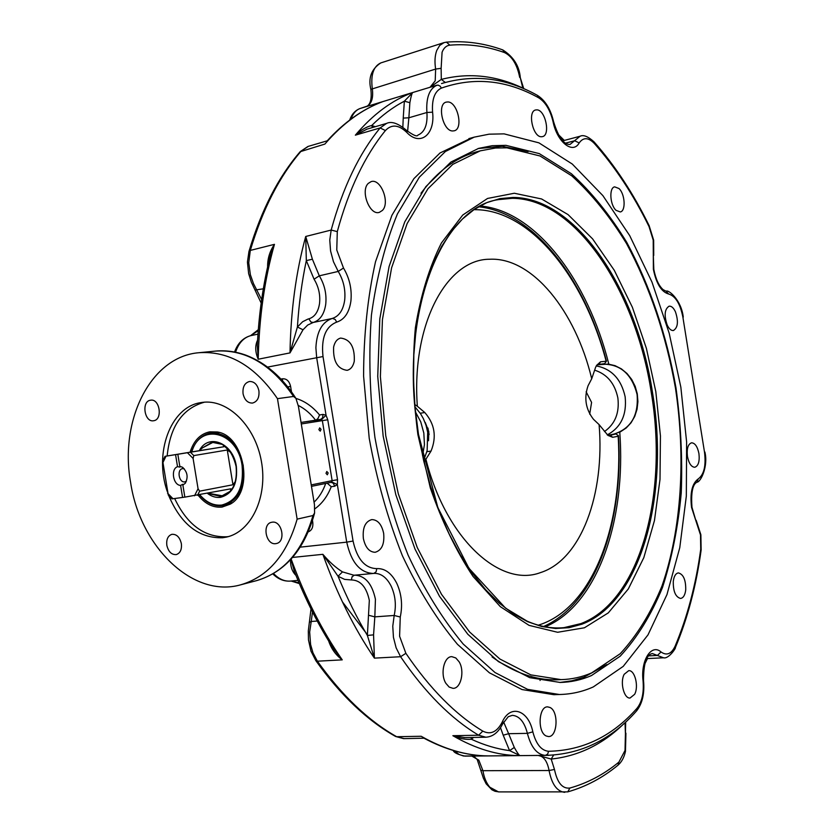 <?xml version="1.0" encoding="UTF-8"?>
<svg xmlns="http://www.w3.org/2000/svg" width="834" height="834" viewBox="0 0 834 834"><rect width="100%" height="100%" fill="white"/><g stroke="black" fill="none" stroke-linecap="round" stroke-linejoin="round"><path stroke-width="1.25" d="M223.116 495.959L208.156 493.238M213.243 432.575L219.467 432.533M232.092 502.86L223.793 505.487C238.732 500.442 245.206 487.066 243.205 465.372C237.898 443.438 227.098 432.627 210.783 432.95L210.522 432.992M175.557 454.645L177.83 454.28L179.925 467.082L177.527 466.675L175.557 454.645L164.996 456.334L199.003 450.735L202.62 447.775L213.421 442.124M235.438 481.395L232.957 484.752L199.628 491.163L198.065 488.745L193.092 458.429L193.801 455.593L227.265 449.995L230.684 452.372M184.835 497.074L182.573 497.45L180.603 485.43L182.75 484.273L184.846 497.137L230.872 488.818L230.528 490.986M231.154 452.758L222.824 444.512L212.076 442.281L202.62 447.775M222.949 444.689L223.981 446.732L177.809 454.28M608.83 364.145C587.991 280.797 536.168 211.138 480.738 206.04M545.227 626.834C597.728 604.9 626.292 519.853 619.756 432.127M584.415 627.783L608.288 612.886L628.315 588.971L643.827 557.623L654.461 520.541L660.007 479.404L660.434 435.901L655.816 391.646L646.36 348.237L632.37 307.246L614.262 270.268L592.588 238.868L568.069 214.609L541.61 198.972L514.328 193.248L487.536 198.45L462.714 215.068L441.426 242.975C429.427 266.859 420.743 295.132 415.374 327.772C412.236 362.196 413.07 397.818 417.886 434.629L430.302 487.838C441.937 521.511 456.188 551.055 473.066 576.471L500.306 606.641L529.058 625.364L557.592 632.276L584.415 627.783M478.393 151.34L475.953 152.007C455.625 157.751 437.308 171.502 420.993 193.248M492.06 656.921C514.067 672.725 535.584 680.356 556.632 679.804L559.572 679.689M591.692 672.871L620.194 653.731C636.988 635.529 650.937 612.927 662.019 585.895C681.607 529.058 685.902 458.095 675.467 388.091C666.074 335.039 649.769 286.886 626.553 243.611C610.123 216.777 591.859 194.176 571.749 175.818L540.025 155.979L506.999 147.837L495.469 148.025L480.259 150.839L452.799 164.35L427.978 188.703L407.148 223.533L391.605 267.777L382.431 319.631L380.387 376.614L385.756 435.734L398.298 493.77L417.271 547.563L441.52 594.329L469.573 631.953L499.868 659.016L530.841 674.883L561.084 679.627C571.77 679.345 581.976 677.093 591.692 672.871M606.464 361.195L604.567 363.655L598.927 364.416L600.522 361.8L606.464 361.195M600.344 364.364L604.567 363.655M612.271 434.431L615.867 433.93L618.442 435.661L618.161 436.265L612.667 437.297L607.965 435.4L599.093 424.61L593.443 419.262C585.666 409.181 583.863 398.016 588.053 385.777L591.713 378.751C575.637 311.374 532.519 257.039 489.735 259.249C446.92 258.947 411.277 324.009 417.344 406.262L424.777 412.517C434.743 423.964 436.828 436.818 431.032 451.09L424.026 462.213M591.713 378.751L595.58 367.367L596.685 365.313L600.522 361.8M598.927 364.416L597.144 364.75M608.455 435.65L610.332 435.285L612.667 437.297M610.332 435.285L615.867 433.93M414.8 404.542L417.344 406.262M425.986 459.576C446.211 539.223 500.16 587.834 540.369 572.645C581.319 559.822 604.973 493.77 599.093 424.61M586.135 391.792L591.587 402.395L589.701 414.164M428.53 440.748L428.801 431.668L425.246 422.452M162.713 461.035L168.28 495.062M171.981 498.878L182.573 497.45M180.603 485.43C173.107 485.242 170.449 469.031 177.527 466.675M184.168 468.698L182.615 468.625C176.568 469.354 178.893 483.063 184.867 481.864L186.409 481.228M199.003 450.735L223.981 446.732M227.265 449.995L232.957 484.752M179.79 466.321L182.365 467.196C187.473 471.815 188.432 477.173 185.252 483.272L182.865 485.096M624.207 674.279L628.732 670.651C634.862 669.963 638.98 686.476 634.643 694.305L630.035 698.037C623.905 698.704 619.798 682.014 624.207 674.279M673.288 581.35C673.987 576.179 675.686 573.365 678.386 572.906C683.432 574.272 685.882 579.943 685.725 589.93C685.037 595.153 683.327 597.988 680.575 598.447C675.54 597.05 673.111 591.358 673.288 581.35M687.456 456.49C686.622 448.671 687.998 444.105 691.574 442.802C695.056 443.031 697.505 446.617 698.934 453.592C699.778 461.411 698.392 465.966 694.774 467.269C691.323 467.04 688.884 463.454 687.456 456.49M667.19 325.031C663.958 315.356 664.604 309.08 669.108 306.182C671.433 305.942 673.528 307.788 675.404 311.728C678.615 321.382 677.948 327.647 673.424 330.514C671.141 330.744 669.056 328.919 667.19 325.031M616.076 210.345C609.935 205.008 608.914 187.692 614.658 186.858L618.974 188.515C625.062 193.968 626.032 211.127 620.277 211.951L616.076 210.345M541.276 136.755C532.843 136.943 527.39 111.631 535.522 109.984L536.94 109.848C545.426 109.952 550.659 135.035 542.548 136.62L541.276 136.755M661.028 651.969C651.458 643.285 640.522 660.34 643.056 680.919C644.015 692.835 642.003 701.957 637.009 708.285C612.333 736.245 582.862 750.579 548.574 751.278C541.297 750.579 536.053 744.105 532.843 731.856C528.454 710.026 510.345 703.729 502.204 722.108C497.022 732.033 490.559 735.035 482.803 731.116C455.572 714.707 429.937 688.78 405.877 653.314L399.601 636.269L400.257 617.024C402.759 605.234 401.602 594.016 396.796 583.373C391.573 573.156 384.901 568.235 376.791 568.621C365 568.329 357.088 559.134 353.063 541.047L323.008 356.545C321.069 338.02 325.625 326.542 336.665 322.122C344.452 319.631 349.196 312.625 350.895 301.116C352.063 289.346 349.602 278.316 343.493 268.016L336.769 250.002L337.29 231.612C348.789 189.474 364.823 155.791 385.412 130.552C391.511 124.089 398.589 124.662 406.638 132.272C420.18 146.888 435.327 134.503 432.585 112.173C431.741 99.371 434.66 91.354 441.342 88.123C474.066 76.676 506.53 79.918 538.722 97.828C545.446 102.082 550.231 110.057 553.067 121.743C557.143 142.218 572.864 154.571 579.192 142.927C583.331 137.141 588.408 137.339 594.402 143.531C615.179 167.008 633.371 194.666 648.998 226.494L653.22 240.119L653.376 269.299C656.295 283.654 661.372 291.89 668.618 294.006C675.457 296.039 680.21 303.743 682.879 317.118L704.501 452.132C706.148 465.664 704.063 474.577 698.246 478.893C692.084 483.428 689.854 492.946 691.563 507.468L700.497 534.948L700.737 549.231C695.91 584.582 687.383 616.868 675.144 646.11C671.422 653.992 666.71 655.951 661.028 651.969L657.39 655.451L663.541 657.786L646.715 658.599M645.433 661.466L647.476 658.558L644.494 664.562M563.617 140.602L562.272 140.362M558.207 134.43L564.295 140.425L560.167 137.652M550.013 707.482C558.926 711.381 557.55 737.287 548.418 736.537L546.228 735.995C537.242 732.273 538.587 706.137 547.667 706.878L550.013 707.482M459.127 661.8C464.924 671.057 460.921 688.738 453.018 688.352L449.161 687.07L445.856 683.296C439.987 674.039 444.032 656.316 451.83 656.66L455.781 657.943L459.127 661.8M383.661 533.364C384.62 544.081 381.774 550.388 375.123 552.285C369.253 552.056 365.334 547.458 363.363 538.503C362.425 527.807 365.229 521.511 371.787 519.592C377.739 519.77 381.691 524.357 383.661 533.364M354.273 361.258C353.126 366.418 350.739 369.441 347.09 370.327C337.478 369.035 332.985 361.258 333.621 347.017C334.768 341.961 337.124 338.979 340.668 338.072C350.332 339.292 354.867 347.017 354.273 361.258M382.379 210.449L379.376 212.347C369.775 215.85 360.132 190.892 368.274 183.397L371.088 181.635C380.752 178.08 390.364 202.798 382.379 210.449M452.622 130.969C442.927 131.147 436.797 104.219 446.096 102.134L447.931 101.936C457.71 102.113 463.558 128.79 454.29 130.792L452.622 130.969M294.402 571.478L290.941 559.291M290.597 559.666C290.295 566.359 292.088 571.613 295.976 575.429M328.679 640.992C331.213 648.675 335.727 654.971 342.242 659.861L333.798 649.123M342.482 571.884C335.841 567.735 329.294 561.887 322.862 554.318L338.051 576.273L344.661 579.39L351.385 579.943C360.444 580.13 366.428 586.928 369.326 600.355L367.377 635.466L374.403 658.13L373.569 634.851L367.377 635.466C356.608 617.337 346.829 597.603 338.051 576.273L342.482 571.884L353.96 575.241L374.07 573.385C381.013 573.198 386.726 577.472 391.188 586.198C395.389 595.455 396.39 605.213 394.19 615.461L392.772 626.198L393.439 637.343L396.129 647.841L400.591 656.723C424.996 692.543 451.017 718.71 478.633 735.223L485.909 737.225M454.613 750.871L458.856 754.353L463.433 756L488.807 755.906M514.297 747.472L509.564 750.61L520.093 755.614C519.238 755.594 517.309 752.873 514.297 747.472L508.636 733.701L503.204 735.192L509.564 750.61C497.001 748.995 484.262 745.2 471.325 739.226L473.629 737.433M471.262 737.475L471.325 739.226C465.883 739.831 459.732 738.653 452.872 735.692C475.474 748.776 497.523 755.416 519.009 755.614L538.18 755.448L551.201 759.055L553.62 755.093M464.767 737.59L452.872 735.692L478.633 735.223L482.803 731.116M314.449 504.601L314.585 513.025L312.99 515.537L297.133 519.134L277.461 398.652L293.558 396.463L295.914 398.35L298.405 406.273L314.449 504.601M321.549 419.565L322.351 420.638L327.762 419.773L326.052 415.238L321.549 419.565L301.043 422.442L320.798 419.356L322.633 417.719L322.977 414.404L319.558 414.978L317.983 418.491L316.034 420.096M314.877 508.813C322.039 503.684 327.491 496.313 331.244 486.702L327.147 483.147M353.063 541.047L346.725 542.142L337.343 484.544L331.713 481.927L331.098 482.333L333.319 483.24L334.684 486.243L337.343 484.544L337.53 479.727L332.13 480.655L331.713 481.927M326.813 471.481L328.169 472.951L327.314 474.796L326 473.316L326.813 471.481M319.703 427.852L321.048 429.333L320.246 431.157L318.89 429.677L319.703 427.852M543.622 755.406L548.782 755.343M303.013 329.784L297.404 326.991L290.003 352.897L303.013 329.784L307.683 325.062L313.188 322.477L310.894 321.966L308.841 318.838L307.913 319.099L302.659 321.726L297.404 326.991C298.926 303.722 301.887 281.6 306.318 260.615L314.074 279.213C318.63 286.74 320.444 294.819 319.537 303.472C318.234 311.916 314.668 317.035 308.841 318.838M336.665 322.122L335.289 319.547L332.63 318.4L313.188 322.477C320.027 320.329 324.197 314.293 325.719 304.358C326.782 294.193 324.634 284.686 319.297 275.825L312.396 259.218L306.318 260.615L305.724 236.47L331.171 230.059L329.774 240.046L330.566 250.961L333.475 261.761L338.229 271.436C343.556 280.38 345.703 289.982 344.671 300.219C343.181 310.238 339.042 316.305 332.245 318.452C322.153 321.851 316.712 331.609 315.898 347.736L316.649 357.536L326.052 415.238L322.977 414.404M312.396 259.218L305.724 236.47C296.018 271.769 290.774 310.582 290.003 352.897L258.217 359.225L257.31 345.599M375.269 126.716L371.735 125.486C382.097 115.248 392.97 107.148 404.354 101.185L409.869 102.676C411.006 96.379 411.975 92.991 412.757 92.522L404.354 101.185L403.229 118.105L408.868 117.782L409.869 102.676M385.412 130.552L380.137 127.936L355.347 135.171C360.913 130.031 366.376 126.81 371.735 125.486L372.454 127.539M520.312 77.781L522.835 88.112C495.896 75.331 468.718 72.433 441.301 79.407L430.042 87.268L412.757 92.522C392.053 100.184 372.913 114.404 355.347 135.171L366.95 129.155M441.342 88.123L440.196 86.194L438.038 85.078L430.042 87.278L436.922 85.183C429.302 88.842 425.966 97.943 426.914 112.496C427.706 124.735 424.704 132.272 417.907 135.108L417.907 135.108C417.156 136.953 413.289 135.317 406.304 130.208C398.11 123.296 391.532 121.034 386.569 123.401L380.137 127.936C359.204 153.404 342.889 187.442 331.171 230.059L337.29 231.612M444.074 42.586L439.695 45.453L436.766 50.426C434.868 55.586 434.493 61.799 435.64 69.066L441.134 68.325L441.301 79.407L445.283 82.42M367.294 106.106L368.284 105.24M473.42 756.375L471.961 756.063M257.299 345.672C258.853 313.855 263.127 284.081 270.122 256.361L274.459 244.341C269.757 251.19 267.474 258.717 267.61 266.932M257.591 340.084C254.923 345.651 255.131 352.031 258.217 359.225C259.145 317.504 264.555 279.213 274.459 244.341L250.304 250.419C262.637 209.125 279.64 175.974 301.303 150.964L308.392 146.336M540.713 678.657L540.025 680.481M471.596 137.871L439.998 152.987L413.873 178.674L391.917 215.308L375.498 261.793C367.627 297.102 363.655 335.226 363.593 376.144L369.212 438.257C376.739 479.738 387.8 518.894 402.395 555.725C418.668 590.274 437.037 619.808 457.501 644.348L489.402 672.798L522.011 689.551L553.859 694.691L557.133 694.576M243.059 393.731C242.486 386.903 244.664 382.816 249.585 381.472C254.339 381.482 257.445 384.599 258.915 390.812C259.478 397.609 257.341 401.686 252.473 403.072C247.677 403.103 244.529 399.997 243.059 393.731M272.197 522.188C281.944 520.437 286.187 541.766 276.44 543.518L275.7 543.653C265.9 545.269 261.813 523.94 271.603 522.293L272.197 522.188M181.353 543.622C181.948 549.491 180.269 553.15 176.339 554.579C171.595 554.902 168.416 551.806 166.821 545.3C166.227 539.4 167.915 535.741 171.908 534.323C176.61 534.041 179.758 537.148 181.353 543.622M153.737 420.722L153.55 420.753C144.47 422.525 141.207 401.467 150.37 400.237L150.683 400.184C159.774 398.506 162.901 419.627 153.737 420.722M277.461 398.652C255.079 366.053 228.933 350.739 199.013 352.709C150.777 356.462 119.283 420.107 130.594 482.365C139.997 546.635 192.852 598.489 240.661 584.822C268.027 576.805 286.844 554.912 297.133 519.134M167.227 491.414C153.852 453.216 170.376 407.263 200.483 402.676L202.255 402.405C227.453 398.704 255.162 425.642 261.386 461.317C267.943 496.928 251.336 531.811 226.421 537.106L222.615 537.753C198.982 538.441 181.009 524.377 168.697 495.573M228.589 536.543L226.952 536.762C204.695 537.638 187.264 524.899 174.66 498.544M167.154 455.979C170.126 426.278 182.563 408.347 204.476 402.176M190.079 452.205C193.728 440.644 200.296 433.857 209.772 431.835L217.299 431.981C244.299 435.525 254.328 491.424 230.247 504.143L222.094 507.072C213.118 507.916 205.133 503.965 198.117 495.198M504.09 133.867L538.91 142.843L572.27 164.037L602.867 195.615L629.701 235.615L651.99 282.111L669.181 333.214L680.836 387.112L686.622 442.02L686.319 496.157L679.773 547.667L666.96 594.59L647.997 634.882L623.227 666.376L593.297 686.924C582.559 691.74 571.248 694.263 559.364 694.503L527.588 689.343L495.031 672.548L463.183 644.025C442.75 619.422 424.391 589.794 408.118 555.163C393.523 518.227 382.462 478.977 374.914 437.381C369.691 395.441 368.524 354.679 371.422 315.096C376.614 277.201 385.277 243.476 397.432 213.911L419.325 177.225L445.377 151.517L474.171 137.151L489.047 134.18L504.09 133.867M342.399 601.835L367.304 634.591M606.735 664.573L583.852 677.271L572.051 680.763L559.812 682.462M477.997 148.567L502.266 146.325L528.12 151.59M505.936 145.335L492.196 145.7L478.601 148.389L450.892 162.057L425.82 186.67L404.782 221.844L389.082 266.526L379.814 318.89L377.739 376.426L383.16 436.13L395.827 494.739L414.998 549.053L439.487 596.279L467.822 634.267L498.419 661.602L529.694 677.646L560.24 682.462C571.154 682.181 581.559 679.877 591.462 675.561L620.246 656.149C637.207 637.739 651.271 614.887 662.457 587.584C671.86 558.394 678.125 526.869 681.242 493.009C682.566 458.408 680.815 423.401 675.999 387.987C666.533 334.465 650.082 285.874 626.657 242.194C610.092 215.099 591.66 192.268 571.353 173.712L539.306 153.623L505.936 145.335M230.465 491.163L220.916 496.438L210.189 493.968M222.428 505.717L223.793 505.487C214.776 506.947 206.696 503.423 199.555 494.916M207.447 493.384C211.627 496.553 215.975 497.867 220.499 497.325C232.561 493.978 237.846 483.668 236.345 466.414C233.249 443.167 208.781 432.898 199.451 450.339M191.83 451.913C199.983 422.233 237.607 431.595 242.089 465.549C243.987 487.671 237.221 500.838 221.761 505.06C213.681 505.863 206.394 502.454 199.879 494.854M197.533 495.313L199.628 491.163M193.801 455.593L190.475 452.257M580.891 623.613L563.961 627.648C552.066 628.815 539.786 626.647 527.13 621.153L505.602 608.174L468.906 568.246L437.86 507.593L418.501 434.462L423.714 460.931L430.657 486.608L439.184 511.086L449.14 533.958L460.347 554.881L472.586 573.542L485.649 589.711L499.305 603.191L513.348 613.855L527.536 621.643L541.683 626.511L555.59 628.502L569.08 627.689L581.976 624.186C641.909 601.502 669.629 493.488 652.449 392.209C637.093 290.628 577.024 197.835 513.139 197.429L499.827 198.648L486.806 202.631L474.285 209.428L462.443 219.04L451.465 231.425L441.561 246.489L432.898 264.086L425.663 283.998L419.992 305.984L416.02 329.722L413.841 354.846L413.518 380.971L415.071 407.659L418.491 434.462C397.881 315.356 441.123 207.186 498.534 199.618L512.284 198.304C576.002 198.659 635.946 291.118 651.25 392.397C668.378 493.374 640.679 601.043 580.891 623.613M601.45 364.208C619.943 363.572 631.828 373.705 637.103 394.628C638.708 415.405 631.004 428.551 613.98 434.066L620.433 431.803L626.219 427.978L631.067 422.755L634.726 416.416L637.051 409.244L637.916 401.592L637.28 393.825L635.174 386.33L631.703 379.46L627.032 373.538L621.393 368.868L615.033 365.657L608.278 364.083L597.102 364.833M618.161 436.265C623.54 522.511 594.079 604.9 541.808 623.999L538.253 625.208M474.577 209.678L474.859 209.678C530.361 209.47 584.134 277.388 606.026 360.757M424.777 412.517L420.232 413.247M426.893 451.684L431.032 451.09M594.632 370.16C607.1 374.143 614.846 383.432 617.879 398.026C619.568 412.851 615.106 424.016 604.473 431.543M607.235 434.9C620.986 427.488 626.959 414.779 625.146 396.786C621.247 379.157 611.614 368.868 596.247 365.897M415.509 411.975L420.774 421.931L423.828 433.075L424.443 444.658L422.557 455.739M423.62 460.451L427.133 450.673L427.696 432.293L426.007 425.204L423.307 418.522L420.492 413.633L415.009 406.867M162.599 463.204L166.029 456.167M173.024 498.763L167.498 493.071M198.065 488.745L194.51 495.792M187.452 452.747L193.092 458.429M562.731 140.852L580.099 136.234L570.018 144.449M565.421 143.177L574.636 140.748L579.192 142.927M580.287 136.192L580.099 136.234C583.414 134.566 588.053 136.442 594.027 141.853L594.402 143.531M445.825 42.263L446.43 42.138C465.435 40.647 484.189 43.232 502.693 49.884L504.528 52.584C512.034 56.232 517.08 64.458 519.676 77.26L519.697 77.426M625.031 722.63L625.427 733.628L625.677 722.035M625.427 733.628L625.02 750.464L618.901 762.109L618.077 765.122C621.643 762.026 624.103 757.46 625.458 751.444M553.067 121.743L553.599 121.743C550.68 109.223 545.3 100.445 537.471 95.41M538.722 97.828L537.409 95.368C506.029 77.843 474.066 73.913 441.52 83.567L445.408 82.378M648.998 226.494L649.113 225.576C633.402 193.551 615.054 165.664 594.079 141.916M653.293 254.349L653.804 269.33C655.722 279.036 658.818 285.812 663.093 289.638L666.137 291.222L668.618 294.006M682.879 317.118L704.501 452.132M698.246 478.893L696.87 482.219C700.633 482.344 708.431 466.258 704.876 451.997M696.14 521.552L691.959 507.27C690.177 483.303 696.734 482.73 696.87 482.219M675.144 646.11L675.311 647.737C676.499 647.257 668.774 659.277 663.541 657.786L663.76 657.776M700.737 549.231L701.133 550.013C696.286 585.583 687.685 618.13 675.342 647.664M643.056 680.919L643.546 680.7C643.473 663.645 646.423 654.596 652.376 653.554L657.39 655.451L648.466 655.878M637.009 708.285L636.571 710.922C611.353 739.633 580.933 754.457 545.342 755.385L547.657 754.155L548.574 751.278M317.243 621.038L311.228 621.476L312.5 611.947M291.149 559.061C305.15 597.384 322.174 630.984 342.242 659.861L317.389 661.195L312.979 652.855L310.582 644.453L309.664 632.036L311.228 621.476L309.737 622.185M299.031 582.851L291.149 581.027M292.578 557.446L322.862 554.318C336.978 593.829 354.148 628.429 374.403 658.13L400.591 656.723L405.877 653.314M354.367 575.199L352.073 576.753L351.385 579.943M300.25 547.146L346.725 542.142C351.218 562.439 360.09 572.875 373.351 573.458L373.809 573.406M290.712 581.069L290.295 581.1C284.279 581.496 278.702 578.963 273.562 573.521M395.42 736.38L396.671 736.714C368.461 720.816 342.034 695.639 317.389 661.195L315.752 660.549M404.167 738.632L396.671 736.714L421.18 736.266C443.969 749.172 466.237 755.708 487.984 755.896L545.207 755.385C536.96 754.551 531.018 747.212 527.39 733.357C524.43 721.973 519.426 715.968 512.368 715.332L508.26 716.708L502.537 724.068L502.204 722.108M465.091 756.136L487.984 755.896C467.071 755.708 445.731 749.808 423.964 738.194L403.625 738.643L395.587 736.474C367.096 720.42 340.512 695.149 315.846 660.674L310.978 651.145L308.465 639.866L308.319 630.817L311.009 608.976M489.099 755.906L520.124 755.625M532.843 731.856L527.39 733.357L508.636 733.701L503.632 721.983M500.504 727.748L503.204 735.192M373.569 634.851L374.831 616.868L368.816 615.325M400.257 617.024L394.19 615.461L374.831 616.868L375.425 599.26C372.11 583.758 365.24 575.731 354.794 575.168M312.99 515.537C302.7 550.93 283.925 572.614 256.663 580.61L240.661 584.822M311.864 522.48L312.781 522.365L312.489 520.552M308.33 531.831C311.791 530.424 313.271 527.265 312.781 522.365M298.259 405.449C304.764 408.65 310.54 413.56 315.565 420.169M319.558 414.978C312.646 406.606 304.775 401.081 295.955 398.423M282.538 380.648L282.507 378.782L281.058 379.053M291.462 391.709L290.597 386.413C289.315 381.107 286.615 378.563 282.507 378.782M290.597 386.413L287.824 386.882M325.708 483.439C323.029 491.059 319.141 497.304 314.053 502.183M331.098 482.333L311.468 486.358L331.181 482.323M331.244 486.702L334.684 486.243M337.53 479.727L327.762 419.773M323.008 356.545L267.641 367.064M301.293 423.953L322.351 420.638L332.13 480.655L311.228 484.908M618.901 762.109C603.972 774.4 587.647 783.043 569.924 788.036C562.45 788.974 557.31 782.834 554.516 769.636L551.201 759.055C578.671 756.094 602.951 744.251 624.061 723.516M538.139 755.448L538.201 755.458C543.612 756.136 547.229 761.108 549.064 770.366L549.116 770.71C551.764 784.064 556.872 791.257 564.42 792.3L564.816 792.3M569.924 788.036L567.735 791.883C586.021 786.671 602.805 777.747 618.077 765.122M554.495 769.459L549.085 770.512L482.928 770.699L478.831 760.17L471.825 756.073M343.493 268.016L338.229 271.436L319.297 275.825L314.074 279.213M412.757 92.522L366.428 106.585C371.526 104.052 373.486 98.151 372.329 88.894L435.64 69.066L435.202 80.825L430.042 87.278M300.167 151.715L324.874 144.073C342.68 123.453 362.06 109.285 383.014 101.55M403.229 118.105L402.843 127.143M407.607 131.459L408.868 117.782L426.914 112.496L432.585 112.173M376.791 568.621L376.092 571.843L373.82 573.406M406.638 132.272L406.304 130.208M386.976 123.276L366.282 129.353M441.134 68.325L442.083 52.229C443.803 47.903 446.398 45.536 449.88 45.161C468.27 43.649 486.493 46.131 504.528 52.584M367.398 106.043C370.63 103.645 371.797 98.204 370.911 89.697L372.277 88.55C370.619 74.904 373.455 66.366 380.784 62.925L443.719 42.701L446.43 42.138L449.88 45.161M370.921 89.634L370.849 89.363C368.096 77.885 371.411 69.076 380.784 62.925L381.159 62.811M481.312 770.293L482.928 770.699C484.095 777.684 486.399 783.199 489.839 787.233L498.492 791.893L567.735 791.883M498.92 791.893L495.052 791.299L491.935 789.808L486.17 783.835L483.386 778.226L477.204 759.524C474.65 756.792 472.878 755.646 471.898 756.073L544.946 755.375M257.977 334.132L250.607 335.685L258.227 330.723M261.647 299.604L253.494 283.643L250.388 274.793L248.751 262.773L250.304 250.419L248.991 251.378C261.334 210.064 278.431 176.798 300.282 151.579L307.944 146.471L327.168 140.831M263.325 288.814L255.496 289.982M366.428 106.585L359.975 108.556L367.314 106.085M350.989 119.085C352.928 113.632 355.92 110.119 359.975 108.556L367.387 106.054M359.621 108.691L359.881 108.576C355.107 110.505 351.708 114.331 349.675 120.054M248.949 251.524L247.427 262.095L248.647 273.656L251.399 282.288L261.157 303.055M235.553 352.209C238.576 343.16 243.601 337.655 250.607 335.685L250.398 335.737M295.663 397.964C282.069 377.031 265.629 362.821 246.343 355.326C236.032 351.552 225.743 350.144 215.485 351.093C245.29 349.133 271.321 364.249 293.558 396.463M213.504 432.533L210.783 432.95C201.599 434.785 195.177 441.123 191.507 451.965M212.076 442.281C224.044 441.926 232.05 449.985 236.095 466.446C237.534 482.74 232.759 492.696 221.771 496.293M543.591 626.511C596.289 603.065 623.728 521.052 618.474 435.89M479.269 206.832C535.324 213.285 585.197 280.474 606.433 360.986M607.892 435.369L613.98 434.066M164.996 456.334L162.661 461.15M171.992 498.888L168.197 494.958M429.103 434.587L427.915 428.019M553.599 121.743C558.426 137.37 563.951 144.928 570.164 144.418L570.008 144.459M520.291 77.51C519.28 65.907 513.431 56.702 502.746 49.904M653.648 240.161L649.133 225.628M683.265 317.097C681.347 300.021 668.388 289.294 666.137 291.222M701.144 549.971L700.873 534.74L696.171 520.28M636.623 710.87C642.378 703.489 644.682 693.44 643.546 680.721M294.392 571.446L294.016 570.498M334.413 650.082L333.767 649.081M272.854 573.938C278.045 579.088 283.862 581.475 290.295 581.1L298.009 580.391M334.476 650.176C319.078 626.532 305.588 599.969 294.006 570.487M464.038 737.6L464.778 737.59M463.975 737.6L485.43 737.225C492.602 736.964 498.305 732.575 502.537 724.068M314.481 513.463C304.473 549.637 285.197 572.02 256.663 580.61M366.897 129.176L366.334 129.333M327.157 140.831L327.084 140.977C344.129 122.244 362.634 109.15 382.566 101.717M234.562 352.011C237.711 343.316 243.038 337.874 250.544 335.695L258.311 329.68M299.343 583.591L291.129 581.027M464.986 756.125C457.897 754.572 453.967 752.685 453.216 750.464M218.414 432.241L217.299 431.981M231.216 503.507L230.247 504.143M556.632 679.804L561.084 679.627M475.953 152.007L480.259 150.839M183 467.624L182.365 467.196M185.701 482.646L185.252 483.272M520.343 77.864L523.762 88.706M625.469 751.392L625.917 733.149M653.648 240.171L653.72 255.496M215.485 351.093L199.013 352.709M553.859 694.691L559.364 694.503M468.854 138.621L474.171 137.151"/></g></svg>

